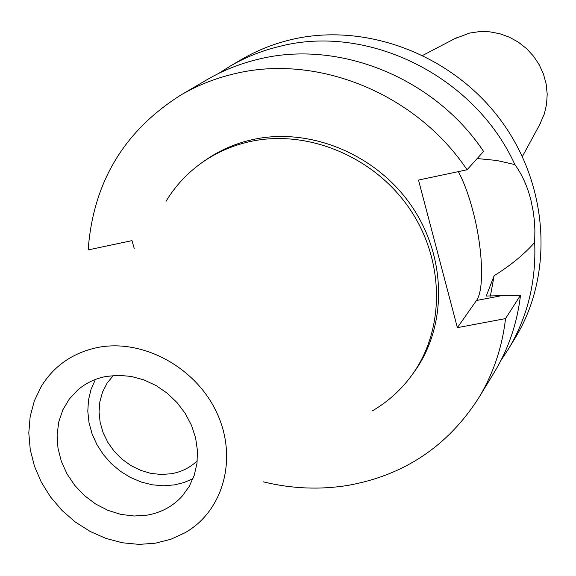 <?xml version="1.0" encoding="UTF-8"?>
<svg xmlns="http://www.w3.org/2000/svg" width="576" height="576" viewBox="0 0 576 576"><rect width="100%" height="100%" fill="white"/><g stroke="black" fill="none" stroke-linecap="round" stroke-linejoin="round"><path stroke-width="0.86" d="M155.506 543.175L139.104 544.392L122.422 542.779L105.919 538.409L90.065 531.41L75.283 521.993L61.992 510.415L50.558 497.002L41.292 482.119L34.452 466.186L30.247 449.633L28.8 432.914L30.168 416.513L34.344 400.889L41.213 386.489C54 365.803 72.742 352.814 97.445 347.53C142.567 338.393 195.782 367.193 216.763 412.646C238.111 457.985 223.502 510.898 185.09 532.721L170.878 539.258L155.506 543.175M147.182 515.131C161.258 512.662 172.951 506.297 182.275 496.044L189.252 486.382L194.213 475.358L196.985 463.342L197.46 450.72L195.61 437.904L191.498 425.34L185.242 413.431L177.055 402.595L167.213 393.192L156.038 385.546L143.921 379.894L131.256 376.445L118.49 375.286L106.027 376.452C95.256 378.569 85.86 383.047 77.839 389.902L69.293 399.046L62.856 409.853L58.752 421.92L57.11 434.815L57.974 448.078L61.301 461.232L66.967 473.818L74.765 485.402L84.42 495.576L95.594 503.986L107.899 510.336L120.902 514.397L134.158 516.017L147.182 515.131M166.046 201.283C175.471 185.702 187.675 172.649 202.68 162.122C216.706 152.395 232.279 145.591 249.401 141.718C306.511 128.808 373.126 155.945 408.91 207.727C444.823 259.445 445.428 328.874 412.049 374.911C401.278 389.736 388.03 401.738 372.298 410.897M412.049 374.911L414.216 371.902C447.48 326.023 446.89 256.867 411.134 205.366C375.509 153.799 309.168 126.792 252.281 139.666C235.224 143.525 219.701 150.307 205.726 159.998L202.68 162.122M134.244 248.465L131.976 240.638L88.171 249.905C93.103 182.621 123.962 131.018 180.749 95.098C197.222 85.457 214.985 78.386 234.036 73.886C316.598 53.302 415.872 93.175 467.042 169.79L418.5 180.05L457.373 327.65L505.541 318.593C502.164 347.515 493.214 373.961 478.706 397.922C447.811 446.112 404.287 475.258 348.149 485.359C319.946 489.953 291.665 488.772 263.297 481.831M478.706 397.922L494.417 372.096C508.486 348.847 517.183 323.23 520.502 295.229L486.245 296.042L494.129 275.717C510.89 265.241 524.405 254.138 534.679 242.41C536.306 281.671 527.494 317.326 508.234 349.373L500.954 360.403M505.541 318.593L520.502 295.229M458.338 171.626C463.939 182.074 468.864 195.437 473.119 211.702C482.746 248.069 484.546 289.771 476.474 300.492L457.373 327.65M180.749 95.098L206.827 79.812C222.804 70.459 240.026 63.59 258.48 59.206C338.45 39.168 434.282 77.522 483.574 151.438L467.042 169.79M490.378 296.129L494.129 275.717M534.679 242.41L534.895 230.119L534.384 220.867L533.282 211.723L530.87 199.865C527.278 186.07 521.95 174.312 514.886 164.592L496.699 160.459L477.173 158.544M508.234 349.373L515.354 337.666C554.119 274.342 548.906 184.536 500.098 119.362C451.397 54.137 364.932 21.902 291.038 39.65C273.391 43.877 256.91 50.465 241.589 59.429L229.766 66.362C245.311 57.269 262.044 50.58 279.965 46.303C368.294 23.508 474.746 76.075 514.886 164.592M218.628 73.462L229.766 66.362M539.438 125.114L544.306 114.019L546.574 104.242L547.2 94.162L546.163 84.038L543.485 74.153L539.23 64.778L533.52 56.167L526.507 48.564L518.378 42.178L509.364 37.174L499.709 33.689L489.679 31.817L479.549 31.608L469.591 33.062L454.507 38.801M113.314 375.48L107.107 383.155L102.571 391.997L99.857 401.71L99.043 411.962L100.145 422.395L103.126 432.662L107.87 442.418L114.235 451.346L121.982 459.144L130.874 465.545L140.602 470.34L150.847 473.364L161.258 474.502L171.497 473.724C181.519 471.924 190.109 467.618 197.266 460.807M192.996 478.663L184.183 482.472L174.766 484.862L163.656 485.791L152.345 484.826L141.142 482.011L130.349 477.418L120.269 471.182L111.168 463.478L103.298 454.507L96.869 444.521L92.059 433.793L89.006 422.604L87.797 411.271L88.474 400.097L91.03 389.398L95.393 379.462M499.968 295.992L476.474 300.492M540.461 123.228L522.382 156.492M456.408 37.8L422.856 55.339"/></g></svg>
